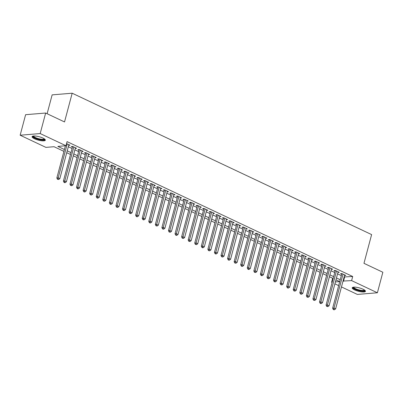 <?xml version="1.0" encoding="UTF-8"?>
<svg xmlns="http://www.w3.org/2000/svg" width="403" height="403" viewBox="0 0 403 403"><rect width="100%" height="100%" fill="white"/><g stroke="black" fill="none" stroke-linecap="round" stroke-linejoin="round"><path stroke-width="0.6" d="M42.93 138.073A6.856 1.753 14.9 0 1 45.332 140.184A6.856 1.753 14.9 0 1 41.333 140.728A6.856 1.753 14.9 0 1 34.482 138.768A6.856 1.753 14.9 0 1 32.084 136.657A6.856 1.753 14.9 0 1 36.079 136.108A6.856 1.753 14.9 0 1 42.93 138.073M363.058 289.218A6.856 1.753 14.9 0 1 365.456 291.329A6.856 1.753 14.9 0 1 361.456 291.878A6.856 1.753 14.9 0 1 354.605 289.918A6.856 1.753 14.9 0 1 352.207 287.807A6.856 1.753 14.9 0 1 356.207 287.258A6.856 1.753 14.9 0 1 363.058 289.218M47.121 113.727L52.138 94.866L72.177 93.209L371.616 234.596L363.969 263.33L382.85 272.247L377.389 292.774L357.35 294.427L341.472 286.931M338.651 285.601L334.903 283.828M332.087 282.498L331.573 282.256L332.163 282.211M332.641 278.251L331.573 282.256M63.916 151.372L54.047 146.712L45.922 147.387L20.15 135.217L40.189 133.559L65.966 145.73L57.841 146.4L64.415 149.508M40.189 133.559L45.65 113.036L25.611 114.689L20.15 135.217M68.701 145.317L70.026 145.206L66.54 143.559M75.27 148.415L76.59 148.304L72.651 146.445L71.296 146.556L72.444 147.1M81.834 151.513L83.159 151.407L79.22 149.548L77.865 149.659L79.013 150.198M88.403 154.616L89.723 154.505L85.784 152.646L84.428 152.757L85.582 153.301M94.967 157.714L96.292 157.608L92.352 155.744L90.997 155.86L92.146 156.399M101.536 160.817L102.856 160.706L98.916 158.847L97.566 158.958L98.715 159.502M108.1 163.915L109.425 163.809L105.485 161.946L104.13 162.061L105.279 162.6M114.669 167.018L115.993 166.907L112.049 165.049L110.699 165.159L111.848 165.704M121.238 170.116L122.557 170.011L118.618 168.147L117.263 168.263L118.411 168.802M127.801 173.219L129.126 173.109L125.187 171.25L123.832 171.361L124.98 171.905M134.37 176.318L135.69 176.212L131.751 174.348L130.396 174.464L131.544 175.003M140.934 179.421L142.259 179.31L138.32 177.451L136.965 177.562L138.113 178.106M147.503 182.519L148.823 182.413L144.884 180.549L143.528 180.665L144.682 181.204M154.067 185.622L155.392 185.511L151.452 183.652L150.097 183.763L151.246 184.307M160.636 188.72L161.956 188.614L158.016 186.75L156.666 186.866L157.815 187.405M167.2 191.823L168.525 191.712L164.585 189.853L163.23 189.964L164.379 190.508M173.769 194.921L175.093 194.815L171.149 192.951L169.799 193.062L170.948 193.606M180.337 198.024L181.657 197.913L177.718 196.054L176.363 196.165L177.511 196.709M186.901 201.122L188.226 201.016L184.287 199.153L182.932 199.263L184.08 199.807M193.47 204.225L194.79 204.114L190.851 202.256L189.496 202.366L190.644 202.911M200.034 207.323L201.359 207.218L197.42 205.354L196.065 205.465L197.213 206.009M206.603 210.426L207.923 210.316L203.983 208.457L202.628 208.568L203.782 209.112M213.167 213.525L214.492 213.414L210.552 211.555L209.197 211.666L210.346 212.21M219.736 216.628L221.056 216.517L217.116 214.658L215.766 214.769L216.915 215.313M226.3 219.726L227.624 219.615L223.685 217.756L222.33 217.867L223.479 218.411M232.869 222.829L234.193 222.718L230.249 220.859L228.899 220.97L230.048 221.514M239.437 225.927L240.757 225.816L236.818 223.957L235.463 224.068L236.611 224.612M246.001 229.03L247.326 228.919L243.387 227.06L242.032 227.171L243.18 227.715M252.57 232.128L253.89 232.017L249.951 230.158L248.596 230.269L249.744 230.813M259.134 235.231L260.459 235.12L256.52 233.261L255.164 233.372L256.313 233.911M265.703 238.329L267.023 238.218L263.083 236.359L261.728 236.47L262.882 237.014M272.267 241.432L273.592 241.321L269.652 239.463L268.297 239.573L269.446 240.112M278.836 244.53L280.156 244.419L276.216 242.561L274.866 242.671L276.015 243.216M285.405 247.628L286.724 247.523L282.785 245.664L281.43 245.775L282.579 246.314M291.968 250.731L293.293 250.621L289.349 248.762L287.999 248.873L289.147 249.417M298.537 253.83L299.857 253.724L295.918 251.86L294.563 251.976L295.711 252.515M305.101 256.933L306.426 256.822L302.487 254.963L301.132 255.074L302.28 255.618M311.67 260.031L312.99 259.925L309.051 258.061L307.696 258.177L308.844 258.716M318.234 263.134L319.559 263.023L315.62 261.164L314.264 261.275L315.413 261.819M324.803 266.232L326.123 266.126L322.183 264.262L320.828 264.378L321.982 264.917M331.367 269.335L332.692 269.224L328.752 267.365L327.397 267.476L328.546 268.02M337.936 272.433L339.261 272.327L335.316 270.463L333.966 270.579L335.115 271.118M344.127 276.952L352.706 276.498L67.054 141.624L65.966 145.73M68.324 146.732L72.072 148.5M74.893 149.83L78.64 151.604M81.456 152.933L85.209 154.702M88.025 156.032L91.773 157.805M94.589 159.135L98.342 160.903M101.158 162.233L104.906 164.006M107.727 165.336L111.475 167.104M114.291 168.434L118.039 170.202M120.86 171.537L124.608 173.305M127.424 174.635L131.171 176.403M133.992 177.738L137.74 179.506M140.556 180.836L144.309 182.604M147.125 183.939L150.873 185.707M153.694 187.037L157.442 188.806M160.258 190.14L164.006 191.909M166.827 193.239L170.575 195.007M173.391 196.342L177.139 198.11M179.96 199.44L183.708 201.208M186.524 202.538L190.271 204.311M193.092 205.641L196.84 207.409M199.656 208.739L203.409 210.512M206.225 211.842L209.973 213.61M212.794 214.94L216.542 216.713M219.358 218.043L223.106 219.811M225.927 221.141L229.675 222.914M232.491 224.244L236.239 226.012M239.06 227.342L242.808 229.116M245.623 230.445L249.371 232.214M252.192 233.544L255.94 235.317M258.756 236.647L262.509 238.415M265.325 239.745L269.073 241.518M271.894 242.848L275.642 244.616M278.458 245.946L282.206 247.719M285.027 249.049L288.775 250.817M291.591 252.147L295.339 253.92M298.16 255.25L301.907 257.018M304.723 258.348L308.471 260.121M311.292 261.451L315.04 263.219M317.856 264.549L321.609 266.323M324.425 267.652L328.173 269.421M330.994 270.751L334.742 272.519M337.558 273.854L341.306 275.622M344.505 275.536L345.824 275.425L341.885 273.566L340.53 273.677L341.679 274.221M45.65 113.036L64.53 121.948L72.177 93.209M352.706 276.498L351.612 280.604L377.389 292.774M343.034 281.057L351.612 280.604M67.23 150.838L70.983 152.606M73.799 153.936L77.547 155.709M80.368 157.039L84.116 158.807M86.932 160.137L90.68 161.91M93.501 163.24L97.249 165.008M100.065 166.338L103.813 168.106M106.634 169.441L110.382 171.21M113.198 172.539L116.946 174.308M119.767 175.643L123.514 177.411M126.33 178.741L130.083 180.509M132.899 181.844L136.647 183.612M139.468 184.942L143.216 186.71M146.032 188.045L149.78 189.813M152.601 191.143L156.349 192.911M159.165 194.241L162.913 196.014M165.734 197.344L169.482 199.112M172.298 200.442L176.046 202.215M178.867 203.545L182.614 205.313M185.43 206.643L189.183 208.416M191.999 209.746L195.747 211.515M198.568 212.844L202.316 214.618M205.132 215.948L208.88 217.716M211.701 219.046L215.449 220.819M218.265 222.149L222.013 223.917M224.834 225.247L228.582 227.02M231.398 228.35L235.145 230.118M237.966 231.448L241.714 233.221M244.53 234.551L248.283 236.319M251.099 237.649L254.847 239.422M257.668 240.752L261.416 242.52M264.232 243.85L267.98 245.623M270.801 246.953L274.549 248.722M277.365 250.051L281.113 251.825M283.934 253.155L287.682 254.923M290.498 256.253L294.25 258.026M297.066 259.356L300.814 261.124M303.63 262.454L307.383 264.222M310.199 265.557L313.947 267.325M316.768 268.655L320.516 270.423M323.332 271.758L327.08 273.526M329.901 274.856L333.649 276.624M336.465 277.959L340.213 279.727M335.407 281.939L339.699 281.586L335.971 279.823M333.15 278.493L329.402 276.725M326.586 275.395L322.833 273.622M320.017 272.292L316.269 270.524M313.448 269.194L309.7 267.426M306.885 266.091L303.137 264.323M300.316 262.993L296.568 261.225M293.752 259.89L290.004 258.122M287.183 256.792L283.435 255.023M280.619 253.689L276.871 251.92M274.05 250.59L270.302 248.822M267.486 247.487L263.733 245.719M260.917 244.389L257.169 242.621M254.348 241.291L250.601 239.518M247.785 238.188L244.037 236.42M241.216 235.09L237.468 233.317M234.652 231.987L230.904 230.219M228.083 228.889L224.335 227.116M221.519 225.786L217.771 224.018M214.95 222.688L211.202 220.915M208.386 219.585L204.633 217.816M201.817 216.487L198.069 214.713M195.248 213.383L191.501 211.615M188.685 210.285L184.937 208.512M182.116 207.182L178.368 205.414M175.552 204.084L171.804 202.311M168.983 200.981L165.235 199.213M162.419 197.883L158.671 196.11M155.85 194.78L152.102 193.012M149.286 191.682L145.533 189.909M142.717 188.579L138.97 186.811M136.149 185.481L132.401 183.708M129.585 182.378L125.837 180.609M123.016 179.28L119.268 177.506M116.452 176.176L112.704 174.408M109.883 173.078L106.135 171.31M103.319 169.975L99.571 168.207M96.75 166.877L93.002 165.109M90.186 163.774L86.433 162.006M83.617 160.676L79.87 158.908M77.049 157.573L73.301 155.805M70.485 154.475L66.737 152.707M344.58 277.168L343.492 281.274M341.855 273.566L332.636 308.214L333.991 308.099L343.034 274.111M333.79 309.433L333.251 309.479L333.906 309.791L334.45 309.746L333.79 309.433L333.991 308.099L335.628 308.874L344.676 274.881M332.636 308.214L333.251 309.479M334.45 309.746L335.628 308.874M364.735 290.2A5.934 1.516 14.9 0 1 361.667 290.956A5.934 1.516 14.9 0 1 355.35 289.213A5.934 1.516 14.9 0 1 353.396 287.183M353.799 287.143A5.491 1.405 -165.1 0 0 355.733 288.78A5.491 1.405 -165.1 0 0 361.123 290.341A5.491 1.405 -165.1 0 0 364.403 289.964M352.449 287.49A6.811 1.738 -165.1 0 0 354.811 289.258A6.811 1.738 -165.1 0 0 365.4 290.936M44.607 139.05A5.934 1.516 14.9 0 1 44.547 139.423A5.934 1.516 14.9 0 1 37.932 139.07A5.934 1.516 14.9 0 1 33.212 136.103A5.934 1.516 14.9 0 1 33.273 136.038M33.671 135.992A5.491 1.405 -165.1 0 0 38.476 138.667A5.491 1.405 -165.1 0 0 44.239 138.889A5.491 1.405 -165.1 0 0 44.28 138.818M32.326 136.34A6.811 1.738 -165.1 0 0 38.436 139.443A6.811 1.738 -165.1 0 0 45.277 139.786M335.286 270.468L326.067 305.111L327.422 305L336.47 271.007M327.226 306.335L326.682 306.381L327.881 306.643L327.226 306.335L327.422 305L329.065 305.776L338.107 271.783M326.067 305.111L326.682 306.381M327.881 306.643L329.065 305.776M328.722 267.365L319.503 302.013L320.853 301.897L329.901 267.909M320.657 303.232L320.118 303.278L320.773 303.59L321.317 303.545L320.657 303.232L320.853 301.897L322.496 302.673L331.543 268.68M319.503 302.013L320.118 303.278M321.317 303.545L322.496 302.673M322.153 264.267L312.935 298.91L314.29 298.799L323.332 264.806M314.093 300.134L313.549 300.18L314.748 300.442L314.093 300.134L314.29 298.799L315.932 299.575L324.974 265.582M312.935 298.91L313.549 300.18M314.748 300.442L315.932 299.575M315.584 261.164L306.371 295.812L307.721 295.696L316.768 261.708M307.524 297.031L306.985 297.076L308.179 297.343L307.524 297.031L307.721 295.696L309.363 296.472L318.41 262.484M306.371 295.812L306.985 297.076M308.179 297.343L309.363 296.472M309.02 258.066L299.802 292.709L301.157 292.598L310.199 258.605M300.96 293.933L300.416 293.978L301.615 294.24L300.96 293.933L301.157 292.598L302.799 293.374L311.841 259.381M299.802 292.709L300.416 293.978M301.615 294.24L302.799 293.374M302.452 254.963L293.233 289.611L294.588 289.5L303.635 255.507M294.392 290.83L293.847 290.875L295.046 291.142L294.392 290.83L294.588 289.5L296.23 290.271L305.278 256.283M293.233 289.611L293.847 290.875M295.046 291.142L296.23 290.271M295.888 251.865L286.669 286.508L288.024 286.397L297.066 252.404M287.823 287.732L287.284 287.777L287.938 288.085L288.483 288.039L287.823 287.732L288.024 286.397L289.666 287.173L298.709 253.18M286.669 286.508L287.284 287.777M288.483 288.039L289.666 287.173M289.319 248.767L280.1 283.41L281.455 283.299L290.503 249.306M281.259 284.629L280.715 284.674L281.914 284.941L281.259 284.629L281.455 283.299L283.097 284.07L292.14 250.082M280.1 283.41L280.715 284.674M281.914 284.941L283.097 284.07M282.755 245.664L273.536 280.307L274.891 280.196L283.934 246.203M274.69 281.531L274.151 281.576L274.806 281.883L275.35 281.838L274.69 281.531L274.891 280.196L276.529 280.972L285.576 246.979M273.536 280.307L274.151 281.576M275.35 281.838L276.529 280.972M276.186 242.566L266.967 277.209L268.322 277.098L277.365 243.105M268.126 278.428L267.582 278.473L268.781 278.74L268.126 278.428L268.322 277.098L269.965 277.869L279.007 243.88M266.967 277.209L267.582 278.473M268.781 278.74L269.965 277.869M269.622 239.463L260.403 274.105L261.754 273.995L270.801 240.002M261.557 275.33L261.018 275.375L261.673 275.682L262.217 275.637L261.557 275.33L261.754 273.995L263.396 274.77L272.443 240.777M260.403 274.105L261.018 275.375M262.217 275.637L263.396 274.77M263.053 236.365L253.835 271.007L255.19 270.897L264.232 236.904M254.993 272.226L254.449 272.272L255.648 272.539L254.993 272.226L255.19 270.897L256.832 271.667L265.874 237.679M253.835 271.007L254.449 272.272M255.648 272.539L256.832 271.667M256.484 233.261L247.271 267.904L248.621 267.794L257.668 233.8M248.424 269.128L247.885 269.174L248.54 269.481L249.079 269.436L248.424 269.128L248.621 267.794L250.263 268.569L259.31 234.576M247.271 267.904L247.885 269.174M249.079 269.436L250.263 268.569M249.92 230.163L240.702 264.806L242.057 264.695L251.099 230.702M241.86 266.025L241.316 266.071L241.971 266.383L242.515 266.338L241.86 266.025L242.057 264.695L243.699 265.471L252.741 231.478M240.702 264.806L241.316 266.071M242.515 266.338L243.699 265.471M243.352 227.06L234.133 261.703L235.488 261.592L244.535 227.599M235.292 262.927L234.748 262.973L235.946 263.235L235.292 262.927L235.488 261.592L237.13 262.368L246.178 228.375M234.133 261.703L234.748 262.973M235.946 263.235L237.13 262.368M236.788 223.962L227.569 258.605L228.924 258.494L237.966 224.501M228.723 259.824L228.184 259.87L228.839 260.182L229.383 260.137L228.723 259.824L228.924 258.494L230.566 259.27L239.609 225.277M227.569 258.605L228.184 259.87M229.383 260.137L230.566 259.27M230.219 220.859L221 255.502L222.355 255.391L231.403 221.398M222.159 256.726L221.615 256.771L222.814 257.033L222.159 256.726L222.355 255.391L223.997 256.167L233.04 222.174M221 255.502L221.615 256.771M222.814 257.033L223.997 256.167M223.655 217.761L214.436 252.404L215.791 252.293L224.834 218.3M215.59 253.623L215.051 253.668L215.706 253.981L216.25 253.935L215.59 253.623L215.791 252.293L217.429 253.069L226.476 219.076M214.436 252.404L215.051 253.668M216.25 253.935L217.429 253.069M217.086 214.658L207.867 249.301L209.222 249.19L218.265 215.197M209.026 250.525L208.482 250.57L209.681 250.832L209.026 250.525L209.222 249.19L210.865 249.966L219.907 215.973M207.867 249.301L208.482 250.57M209.681 250.832L210.865 249.966M210.522 211.56L201.304 246.203L202.654 246.092L211.701 212.099M202.457 247.422L201.918 247.467L202.573 247.78L203.117 247.734L202.457 247.422L202.654 246.092L204.296 246.868L213.343 212.875M201.304 246.203L201.918 247.467M203.117 247.734L204.296 246.868M203.953 208.457L194.735 243.1L196.09 242.989L205.132 208.996M195.893 244.324L195.349 244.369L196.548 244.636L195.893 244.324L196.09 242.989L197.732 243.765L206.774 209.772M194.735 243.1L195.349 244.369M196.548 244.636L197.732 243.765M197.384 205.359L188.171 240.002L189.521 239.891L198.568 205.898M189.324 241.221L188.785 241.266L189.979 241.533L189.324 241.221L189.521 239.891L191.163 240.667L200.21 206.674M188.171 240.002L188.785 241.266M189.979 241.533L191.163 240.667M190.821 202.256L181.602 236.899L182.957 236.788L191.999 202.795M182.761 238.123L182.216 238.168L183.415 238.435L182.761 238.123L182.957 236.788L184.599 237.563L193.642 203.57M181.602 236.899L182.216 238.168M183.415 238.435L184.599 237.563M184.252 199.158L175.033 233.8L176.388 233.69L185.435 199.697M176.192 235.025L175.648 235.065L176.307 235.377L176.846 235.332L176.192 235.025L176.388 233.69L178.03 234.465L187.078 200.472M175.033 233.8L175.648 235.065M176.846 235.332L178.03 234.465M177.688 196.054L168.469 230.702L169.824 230.587L178.867 196.593M169.623 231.921L169.084 231.967L170.283 232.234L169.623 231.921L169.824 230.587L171.466 231.362L180.509 197.369M168.469 230.702L169.084 231.967M170.283 232.234L171.466 231.362M171.119 192.956L161.9 227.599L163.255 227.488L172.303 193.495M163.059 228.823L162.515 228.864L163.175 229.176L163.714 229.131L163.059 228.823L163.255 227.488L164.898 228.264L173.94 194.271M161.9 227.599L162.515 228.864M163.714 229.131L164.898 228.264M164.555 189.853L155.336 224.501L156.691 224.385L165.734 190.397M156.49 225.72L155.951 225.766L157.15 226.033L156.49 225.72L156.691 224.385L158.329 225.161L167.376 191.168M155.336 224.501L155.951 225.766M157.15 226.033L158.329 225.161M157.986 186.755L148.767 221.398L150.123 221.287L159.165 187.294M149.926 222.622L149.382 222.663L150.042 222.975L150.581 222.93L149.926 222.622L150.123 221.287L151.765 222.063L160.807 188.07M148.767 221.398L149.382 222.663M150.581 222.93L151.765 222.063M151.422 183.652L142.204 218.3L143.554 218.184L152.601 184.196M143.357 219.519L142.818 219.564L143.473 219.877L144.017 219.831L143.357 219.519L143.554 218.184L145.196 218.96L154.243 184.967M142.204 218.3L142.818 219.564M144.017 219.831L145.196 218.96M144.853 180.554L135.635 215.197L136.99 215.086L146.032 181.093M136.793 216.421L136.249 216.461L136.904 216.774L137.448 216.728L136.793 216.421L136.99 215.086L138.632 215.862L147.674 181.869M135.635 215.197L136.249 216.461M137.448 216.728L138.632 215.862M138.284 177.451L129.071 212.099L130.421 211.983L139.468 177.995M130.224 213.318L129.685 213.363L130.879 213.63L130.224 213.318L130.421 211.983L132.063 212.759L141.11 178.766M129.071 212.099L129.685 213.363M130.879 213.63L132.063 212.759M131.721 174.353L122.502 208.996L123.857 208.885L132.899 174.892M123.661 210.22L123.117 210.265L123.771 210.573L124.315 210.527L123.661 210.22L123.857 208.885L125.499 209.661L134.542 175.668M122.502 208.996L123.117 210.265M124.315 210.527L125.499 209.661M125.152 171.25L115.933 205.898L117.288 205.782L126.335 171.794M117.092 207.117L116.548 207.162L117.747 207.429L117.092 207.117L117.288 205.782L118.93 206.558L127.978 172.565M115.933 205.898L116.548 207.162M117.747 207.429L118.93 206.558M118.588 168.152L109.369 202.795L110.724 202.684L119.767 168.691M110.523 204.019L109.984 204.064L110.639 204.371L111.183 204.326L110.523 204.019L110.724 202.684L112.366 203.46L121.409 169.467M109.369 202.795L109.984 204.064M111.183 204.326L112.366 203.46M112.019 165.049L102.8 199.697L104.155 199.581L113.203 165.593M103.959 200.916L103.415 200.961L104.614 201.228L103.959 200.916L104.155 199.581L105.798 200.356L114.84 166.368M102.8 199.697L103.415 200.961M104.614 201.228L105.798 200.356M105.455 161.951L96.236 196.593L97.591 196.483L106.634 162.49M97.39 197.818L96.851 197.863L97.506 198.17L98.05 198.125L97.39 197.818L97.591 196.483L99.229 197.258L108.276 163.265M96.236 196.593L96.851 197.863M98.05 198.125L99.229 197.258M98.886 158.847L89.668 193.495L91.023 193.385L100.065 159.392M90.826 194.714L90.282 194.76L91.481 195.027L90.826 194.714L91.023 193.385L92.665 194.155L101.707 160.167M89.668 193.495L90.282 194.76M91.481 195.027L92.665 194.155M92.322 155.749L83.104 190.392L84.454 190.281L93.501 156.288M84.257 191.616L83.718 191.662L84.373 191.969L84.917 191.924L84.257 191.616L84.454 190.281L86.096 191.057L95.143 157.064M83.104 190.392L83.718 191.662M84.917 191.924L86.096 191.057M85.753 152.651L76.535 187.294L77.89 187.183L86.932 153.19M77.693 188.513L77.149 188.559L77.804 188.871L78.348 188.826L77.693 188.513L77.89 187.183L79.532 187.954L88.574 153.966M76.535 187.294L77.149 188.559M78.348 188.826L79.532 187.954M79.184 149.548L69.966 184.191L71.321 184.08L80.368 150.087M71.124 185.415L70.585 185.461L71.779 185.723L71.124 185.415L71.321 184.08L72.963 184.856L82.011 150.863M69.966 184.191L70.585 185.461M71.779 185.723L72.963 184.856M72.621 146.45L63.402 181.093L64.757 180.982L73.799 146.989M64.556 182.312L64.017 182.358L64.671 182.67L65.215 182.624L64.556 182.312L64.757 180.982L66.399 181.753L75.442 147.765M63.402 181.093L64.017 182.358M65.215 182.624L66.399 181.753M65.407 145.775L56.833 177.99L58.188 177.879L67.236 143.886M57.992 179.214L57.448 179.259L58.647 179.521L57.992 179.214L58.188 177.879L59.83 178.655L68.878 144.662M56.833 177.99L57.448 179.259M58.647 179.521L59.83 178.655"/></g></svg>

